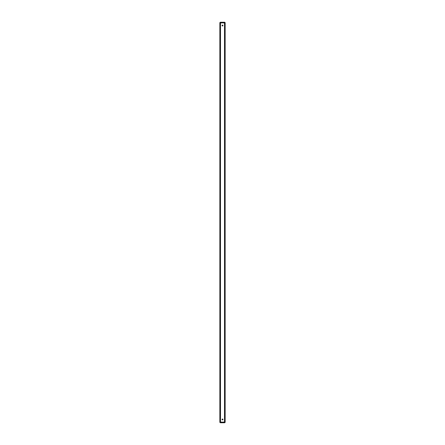 <?xml version="1.0" encoding="UTF-8"?>
<svg xmlns="http://www.w3.org/2000/svg" width="445" height="445" viewBox="0 0 445 445"><rect width="100%" height="100%" fill="white"/><g stroke="black" fill="none" stroke-linecap="round" stroke-linejoin="round"><path stroke-width="0.33" stroke-dasharray="2.23 1.67" d="M225.142 422.116L225.142 22.884L220.281 22.884L220.281 422.116L219.858 422.116L224.719 422.116L224.719 22.884L225.142 22.884L224.719 22.884L225.142 22.884L224.719 22.884L224.719 422.116L224.719 22.884L224.719 422.116L225.142 422.116L225.142 22.884L225.142 422.116L224.508 422.116L225.142 422.116A0.634 0.634 0 0 1 224.508 422.75L224.508 422.327L224.508 422.75L220.492 422.75A0.634 0.634 0 0 1 219.858 422.116L219.858 22.884L220.281 22.884L220.281 422.116L219.858 422.116M225.142 221.655L225.142 224.085L225.142 220.915L225.142 223.345L225.142 220.915L225.142 221.655L224.719 221.655L224.719 224.085L224.719 220.915L224.719 224.085L224.719 220.915L224.719 221.655L225.142 221.655M225.142 415.992L225.142 418.422L225.142 415.252L225.142 417.683L225.142 415.252L225.142 415.992L224.719 415.992L224.719 418.422L224.719 415.252L224.719 418.422L224.719 415.252L224.719 415.992L225.142 415.992M225.142 27.317L225.142 29.748L225.142 26.578L225.142 29.008L225.142 26.578L225.142 27.317L224.719 27.317L224.719 29.748L224.719 26.578L224.719 29.748L224.719 26.578L224.719 27.317L225.142 27.317M219.858 22.884A0.634 0.634 0 0 1 220.492 22.25L224.508 22.25L224.508 22.673L224.508 22.25L224.508 22.673L220.281 22.884M219.858 34.187L219.858 35.661L219.858 34.187L219.858 35.661L219.858 34.187L220.281 34.187L220.281 35.661L220.281 34.187L220.281 35.661L220.281 34.187L219.858 34.187M219.858 410.813L219.858 409.339L219.858 410.813L219.858 409.339L219.858 410.813L220.281 410.813L220.281 409.339L220.281 410.813L220.281 409.339L220.281 410.813L219.858 410.813M219.858 29.854L219.858 26.472L219.858 29.854L219.858 26.472L219.858 29.854L220.281 29.854L220.281 26.472L220.281 29.854L220.281 26.472L220.281 29.854L219.858 29.854M219.858 418.528L219.858 415.146L219.858 418.528L219.858 415.146L219.858 418.528L220.281 418.528L220.281 415.146L220.281 418.528L220.281 415.146L220.281 418.528L219.858 418.528M219.858 224.191L219.858 220.809L219.858 224.191L219.858 220.809L219.858 224.191L220.281 224.191L220.281 220.809L220.281 224.191L220.281 220.809L220.281 224.191L219.858 224.191M222.945 25.526A0.445 0.445 0 0 1 222.278 25.91A0.445 0.445 0 0 1 222.278 25.143A0.445 0.445 0 0 1 222.945 25.526A0.445 0.445 0 0 1 222.278 25.91A0.445 0.445 0 0 1 222.278 25.143A0.445 0.445 0 0 1 222.945 25.526A0.445 0.445 0 0 0 222.278 25.143A0.445 0.445 0 0 0 222.278 25.91A0.445 0.445 0 0 0 222.945 25.526M222.945 419.474A0.445 0.445 0 0 0 222.278 419.09A0.445 0.445 0 0 0 222.278 419.858A0.445 0.445 0 0 0 222.945 419.474A0.445 0.445 0 0 0 222.278 419.09A0.445 0.445 0 0 0 222.278 419.858A0.445 0.445 0 0 0 222.945 419.474A0.445 0.445 0 0 1 222.278 419.858A0.445 0.445 0 0 1 222.278 419.09A0.445 0.445 0 0 1 222.945 419.474M225.142 29.008L225.142 29.748L225.142 29.008L224.719 29.008L225.142 29.008M225.142 417.683L225.142 418.422L225.142 417.683L224.719 417.683L225.142 417.683M225.142 223.345L225.142 224.085L225.142 223.345L224.719 223.345L225.142 223.345M224.719 422.116L224.719 418.105L225.142 418.105L224.719 418.105L224.508 422.327L220.281 422.116M224.508 422.327L224.508 422.75M224.508 22.673L224.719 26.895L224.719 22.884M224.508 22.25A0.634 0.634 0 0 1 225.142 22.884L225.142 26.895L225.142 22.884M225.142 26.895L224.719 26.895L225.142 26.895M220.492 22.884L220.492 422.116M224.508 22.884L224.508 422.116M224.719 224.085L225.142 224.085L224.719 224.085M224.719 220.915L225.142 220.915L224.719 220.915M220.281 220.809L219.858 220.809L220.281 220.809M220.281 409.339L219.858 409.339L220.281 409.339M224.719 418.422L225.142 418.422L224.719 418.422M224.719 415.252L225.142 415.252L224.719 415.252M224.719 29.748L225.142 29.748L224.719 29.748M224.719 26.578L225.142 26.578L224.719 26.578M220.281 26.472L219.858 26.472L220.281 26.472M220.281 415.146L219.858 415.146L220.281 415.146M220.281 35.661L219.858 35.661L220.281 35.661"/><path stroke-width="0.67" d="M219.858 22.884L225.142 22.884A0.634 0.634 0 0 0 224.508 22.25L220.492 22.25A0.634 0.634 0 0 0 219.858 22.884L219.858 422.116A0.634 0.634 0 0 0 220.492 422.75L224.508 422.75L224.508 422.327L220.281 422.116M224.508 422.75A0.634 0.634 0 0 0 225.142 422.116L219.858 422.116M222.945 25.526A0.445 0.445 0 0 1 222.278 25.91A0.445 0.445 0 0 1 222.278 25.143A0.445 0.445 0 0 1 222.945 25.526M222.945 419.474A0.445 0.445 0 0 0 222.278 419.09A0.445 0.445 0 0 0 222.278 419.858A0.445 0.445 0 0 0 222.945 419.474M225.142 422.116L225.142 22.884M224.508 22.25L224.508 22.673L220.281 22.884M220.492 22.884L220.492 422.116M224.508 22.884L224.508 422.116"/></g></svg>

